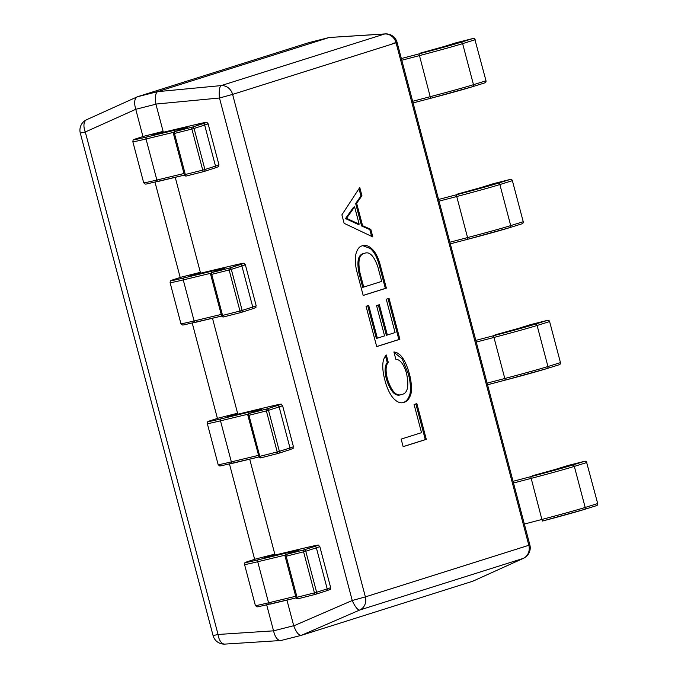 <?xml version="1.0" encoding="UTF-8"?>
<svg xmlns="http://www.w3.org/2000/svg" width="678" height="678" viewBox="0 0 678 678"><rect width="100%" height="100%" fill="white"/><g stroke="black" fill="none" stroke-linecap="round" stroke-linejoin="round"><path stroke-width="1.02" d="M356.662 203.281L361.933 195.705L359.772 187.518L341.89 214.841L344.136 223.333L372.824 236.936L370.824 229.359L362.594 225.715L356.662 203.281L355.653 203.536L360.925 195.959L359.001 188.696M386.265 299.227L395.079 332.576L387.358 335.017L379.349 304.702L376.561 305.575L384.57 335.898L377.358 338.169L368.705 305.431L366.044 306.27L376.705 346.594L399.867 339.28L389.053 298.354L386.265 299.227M386.333 355.009C382.121 359.323 381.629 367.688 384.867 380.104C386.706 387.341 389.35 393.189 392.799 397.639C396.816 402.122 400.52 403.69 403.91 402.342C407.164 401.562 409.546 398.622 411.046 393.528C411.868 387.697 411.317 381.087 409.368 373.688C405.436 359.789 400.274 352.552 393.893 351.967L395.816 359.247C400.088 359.459 403.63 364.035 406.436 372.968C409.266 386.24 407.681 393.418 401.707 394.503C396.308 396.486 391.587 391.409 387.528 379.265C385.409 371.18 385.655 365.518 388.257 362.289L386.333 355.009M401.139 439.098L403.147 446.675L426.309 439.361L416.86 403.588L414.072 404.469L421.521 432.666L401.139 439.098M386.358 288.142L380.426 265.708C378.341 257.479 375.29 251.648 371.281 248.233C368.01 245.538 365.01 244.741 362.281 245.817C359.374 246.47 357.281 249.106 356.001 253.708C354.797 259.013 355.187 265.344 357.179 272.717L363.188 295.455L386.358 288.142L385.35 288.396L379.417 265.962C377.332 257.733 374.281 251.902 370.273 248.487L362.815 245.673M472.761 581.232L523.187 558.426A11.484 6.339 65.7 0 0 523.484 558.308L472.761 581.232L301.235 635.379C298.701 635.396 296.21 632.218 293.76 625.853L352.238 600.505A11.484 3.212 66.6 0 0 359.713 610.022L301.235 635.379L280.98 640.507L301.083 635.413M163.364 132.354L155.923 104.2L135.753 109.302L142.956 136.575M155.008 182.187L180.195 277.497M192.247 323.109L217.426 418.428M229.478 464.032L254.657 559.35M266.708 604.962L273.548 630.837L293.718 625.726L286.947 600.098M275.065 555.121L249.716 459.175M237.834 414.199L212.485 318.253M200.595 273.276L175.246 177.331M308.871 42.638L137.456 96.751L157.627 91.64L329.05 37.536L308.922 42.621L329.05 37.536M157.627 91.64L157.576 91.657C155.431 93.166 154.872 97.301 155.898 104.065L155.923 104.2M86.97 119.574A11.484 6.339 65.7 0 0 86.674 119.692A11.484 6.339 65.7 0 0 85.292 131.99L218.053 634.472L273.548 630.837M135.753 109.302L85.292 131.99L80.301 133.083L213.07 635.574L218.053 634.472A11.484 6.263 86.4 0 0 224.893 644.1L280.98 640.507M80.301 133.083A11.484 11.484 0 0 1 86.674 119.692L137.456 96.751M273.573 630.964C275.217 637.532 277.709 640.71 281.056 640.49M523.484 558.308L523.484 558.308A11.484 11.484 0 0 0 529.857 544.917L397.088 42.426L392.104 43.528M137.397 96.768C134.447 98.48 133.888 102.615 135.719 109.175M385.265 33.9A11.484 6.263 86.4 0 0 384.629 34.002A11.484 10.399 -107.5 0 1 396.079 42.807L232.605 94.403L365.374 596.894L528.84 545.29L396.079 42.807L397.088 42.426A11.484 11.484 0 0 0 385.265 33.9L329.177 37.493M157.576 91.657L221.155 85.597A11.484 3.136 84.6 0 0 219.477 98.013L155.898 104.065M403.13 446.616L425.301 439.615L415.86 403.902M425.301 439.615L426.309 439.361M401.707 394.503L400.698 394.757C395.299 396.74 390.579 391.664 386.519 379.527C384.401 371.434 384.646 365.773 387.248 362.544L385.477 355.848M387.248 362.544L388.257 362.289M386.519 379.527L387.528 379.265M402.901 402.596C406.156 401.817 408.537 398.876 410.037 393.782C410.86 387.952 410.309 381.341 408.359 373.942L409.368 373.688M408.359 373.942L402.139 358.781L393.994 352.357M410.037 393.782L411.046 393.528M376.688 346.534L398.859 339.534L388.062 298.667M398.859 339.534L399.867 339.28M377.358 338.169L376.349 338.432L367.713 305.744M387.358 335.017L386.35 335.271L378.349 305.015M363.179 295.396L385.35 288.396M363.722 287.074L362.713 287.328L359.026 273.387C356.645 261.327 358.145 254.716 363.527 253.572L364.535 253.318C369.518 251.275 373.959 255.792 377.849 266.852L381.697 281.404L363.722 287.074L360.035 273.132C357.653 261.072 359.154 254.462 364.535 253.318M370.273 248.487L371.281 248.233M359.026 273.387L360.035 273.132M371.595 236.359L369.815 229.613L361.586 225.969L355.653 203.536M359.171 224.172L358.162 224.426L345.5 218.57L353.594 207.146L354.602 206.892L359.171 224.172L346.509 218.316L354.602 206.892M361.586 225.969L362.594 225.715M369.815 229.613L370.824 229.359M360.925 195.959L361.933 195.705M345.585 218.867L346.594 218.613M345.5 218.57L346.509 218.316M144.295 136.159A1.72 1.559 72.5 0 1 144.448 136.108L137.965 138.151A44.197 0.975 -14.8 0 0 146.753 136.973L180.034 128.964A24.679 0.542 165.2 0 1 185.28 128.201L174.687 131.6L192.094 127.176A1.72 0.67 75.7 0 0 191.891 129.049L194.069 128.447L204.917 169.508L215.511 166.11A45.918 1.017 -14.8 0 0 218.943 164.788C217.731 167.305 220.994 165.678 214.502 168.136A1.72 1.585 -107.8 0 0 215.511 166.11L204.663 125.049L194.069 128.447A1.72 1.585 72.2 0 0 192.094 127.176L202.688 123.777A44.197 0.975 -14.8 0 0 193.306 125.142L160.016 133.159A24.679 0.542 165.2 0 1 155.109 133.812L161.593 131.769A1.72 1.559 72.5 0 1 163.22 132.388M144.448 136.108L161.593 131.769M185.28 128.201A1.72 1.585 -107.8 0 0 185.196 128.227L174.602 131.625A1.72 1.585 -107.8 0 1 174.687 131.6A1.72 0.67 75.7 0 0 174.483 133.473L185.331 174.526A1.72 0.67 75.7 0 0 186.399 175.992A1.72 0.67 75.7 0 0 186.408 175.983L203.807 171.568A1.72 0.67 75.7 0 0 203.824 171.559A1.72 1.585 -107.8 0 0 204.917 169.508L202.739 170.102A1.72 0.67 75.7 0 0 203.807 171.568A1.72 1.72 0 0 0 203.909 171.534L214.502 168.136A1.72 1.585 -107.8 0 1 214.418 168.161L203.993 171.509M181.526 277.082A1.72 1.559 72.5 0 1 181.687 277.031L175.204 279.082A44.197 0.975 -14.8 0 0 183.992 277.904L217.274 269.886A24.679 0.542 165.2 0 1 222.511 269.124L211.917 272.522L229.325 268.098A1.72 0.67 75.7 0 0 229.13 269.971L231.308 269.369L242.156 310.431L252.75 307.032A45.918 1.017 -14.8 0 0 256.174 305.71C254.97 308.227 258.225 306.6 251.741 309.058A1.72 1.585 -107.8 0 0 252.75 307.032L241.902 265.971L231.308 269.369A1.72 1.585 72.2 0 0 229.325 268.098L239.927 264.7A44.197 0.975 -14.8 0 0 230.537 266.073L197.256 274.082A24.679 0.542 165.2 0 1 192.349 274.734L198.832 272.692A1.72 1.559 72.5 0 1 200.459 273.31M181.687 277.031L198.832 272.692M222.511 269.124A1.72 1.585 -107.8 0 0 222.426 269.149L211.833 272.548A1.72 1.585 -107.8 0 1 211.917 272.522A1.72 0.67 75.7 0 0 211.714 274.395L222.562 315.448A1.72 0.67 75.7 0 0 223.63 316.914A1.72 0.67 75.7 0 0 223.647 316.914L241.029 312.49A1.72 0.67 75.7 0 0 241.054 312.482A1.72 1.585 -107.8 0 0 242.156 310.431L239.978 311.024A1.72 0.67 75.7 0 0 241.037 312.49A1.72 1.72 0 0 0 241.139 312.456L251.741 309.058A1.72 1.585 -107.8 0 1 251.648 309.083L241.224 312.431M218.757 418.004A1.72 1.559 72.5 0 1 218.918 417.953L212.434 420.004A44.197 0.975 -14.8 0 0 221.223 418.826L254.504 410.817A24.679 0.542 165.2 0 1 259.75 410.046L249.148 413.444L266.564 409.02A1.72 0.67 75.7 0 0 266.361 410.893L268.513 410.3L279.387 451.353L289.981 447.955A45.918 1.017 -14.8 0 0 293.413 446.641C292.201 449.15 295.455 447.531 288.972 449.989A1.72 1.585 -107.8 0 0 289.981 447.955L279.133 406.902L268.539 410.3A1.72 1.585 72.2 0 0 266.564 409.02L277.158 405.622A44.197 0.975 -14.8 0 0 267.768 406.995L234.486 415.004A24.679 0.542 165.2 0 1 229.579 415.665L236.063 413.614A1.72 1.559 72.5 0 1 237.69 414.233M218.918 417.953L236.063 413.614M259.801 456.379A1.72 0.67 75.7 0 0 260.861 457.836A1.72 0.67 75.7 0 0 260.877 457.836L278.277 453.413A1.72 0.67 75.7 0 0 278.294 453.413L260.877 457.836A1.72 1.72 0 0 1 258.776 456.608L277.209 451.946A1.72 0.67 75.7 0 0 278.277 453.413A1.72 1.585 -107.8 0 0 279.387 451.353L277.209 451.946L266.361 410.893L248.953 415.317L259.801 456.379M259.75 410.046A1.72 1.585 -107.8 0 0 259.657 410.071L249.063 413.47A1.72 1.585 -107.8 0 1 249.148 413.444A1.72 0.67 75.7 0 0 248.953 415.317L247.928 415.555L258.903 456.557M255.996 558.926A1.72 1.559 72.5 0 1 256.148 558.875L249.665 560.926A44.197 0.975 -14.8 0 0 258.454 559.748L291.735 551.739A24.679 0.542 165.2 0 1 296.981 550.977L286.387 554.375L303.795 549.943A1.72 0.67 75.7 0 0 303.591 551.816L305.77 551.222L316.618 592.275L327.211 588.877A45.918 1.017 -14.8 0 0 330.644 587.563C329.432 590.072 332.695 588.453 326.203 590.911A1.72 1.585 -107.8 0 0 327.211 588.877L316.372 547.824L305.77 551.222A1.72 1.585 72.2 0 0 303.795 549.943L314.389 546.544A44.197 0.975 -14.8 0 0 305.007 547.917L271.725 555.926A24.679 0.542 165.2 0 1 266.81 556.587L273.293 554.536A1.72 1.559 72.5 0 1 274.921 555.155M256.148 558.875L273.293 554.536M296.981 550.977A1.72 1.585 -107.8 0 0 296.896 551.002L286.302 554.401A1.72 1.585 -107.8 0 1 286.387 554.375A1.72 0.67 75.7 0 0 286.184 556.24L297.032 597.301A1.72 0.67 75.7 0 0 298.1 598.759A1.72 0.67 75.7 0 0 298.117 598.759L315.507 594.335A1.72 0.67 75.7 0 0 315.524 594.335A1.72 1.585 -107.8 0 0 316.618 592.275L314.439 592.877A1.72 0.67 75.7 0 0 315.507 594.335A1.72 1.72 0 0 0 315.609 594.309L326.203 590.911A1.72 1.585 -107.8 0 1 326.118 590.936L315.694 594.275M456.04 42.79A1.72 1.534 72.7 0 1 456.108 42.765A1.72 1.72 0 0 1 456.201 42.739A1.72 0.78 75.8 0 0 456.201 42.739A1.72 0.78 75.8 0 0 456.184 42.748L443.844 46.587A24.679 0.542 165.2 0 1 420.572 53.045L443.768 46.613A1.72 1.534 72.7 0 1 443.844 46.587M456.201 42.739L473.066 38.493A1.72 0.78 75.8 0 0 473.041 38.493L456.184 42.748A1.72 1.534 72.7 0 0 456.108 42.765L443.768 46.613M493.457 183.662A1.72 0.78 75.8 0 0 493.431 183.67A1.72 0.78 75.8 0 0 493.415 183.67L481.075 187.509A24.679 0.542 165.2 0 1 457.811 193.967L481.007 187.535A1.72 1.534 72.7 0 1 481.075 187.509M438.581 199.459L456.269 194.815A44.197 0.975 -14.8 0 0 497.94 183.263L510.28 179.424A1.72 0.78 75.8 0 0 510.28 179.424L493.415 183.67A1.72 1.72 0 0 0 493.347 183.696A1.72 1.534 72.7 0 1 493.415 183.67L510.297 179.416A1.72 1.534 72.7 0 1 512.204 180.712L499.864 184.552A45.918 1.017 165.2 0 1 456.574 196.561L439.03 201.154M530.688 324.584A1.72 0.78 75.8 0 0 530.671 324.593A1.72 0.78 75.8 0 0 530.645 324.593L518.314 328.44A24.679 0.542 165.2 0 1 495.042 334.89L518.238 328.457A1.72 1.534 72.7 0 1 518.314 328.44M475.812 340.381L493.508 335.746A44.197 0.975 -14.8 0 0 535.171 324.186L547.51 320.347A1.72 0.78 75.8 0 0 547.51 320.347L530.645 324.593A1.72 1.72 0 0 0 530.577 324.618A1.72 1.534 72.7 0 1 530.645 324.593L547.527 320.338A1.72 1.534 72.7 0 1 549.434 321.635L537.103 325.474A45.918 1.017 165.2 0 1 493.813 337.483L476.261 342.076M567.918 465.506A1.72 0.78 75.8 0 0 567.901 465.515A1.72 0.78 75.8 0 0 567.884 465.523L555.545 469.362A24.679 0.542 165.2 0 1 532.272 475.812L555.468 469.379A1.72 1.534 72.7 0 1 555.545 469.362M555.468 469.379L567.808 465.54A1.72 1.72 0 0 1 567.901 465.515L584.767 461.26A1.72 0.78 75.8 0 0 584.741 461.269L567.884 465.523A1.72 1.534 72.7 0 0 567.74 465.566M529.857 544.917L528.84 545.29A11.484 10.399 72.5 0 1 523.187 558.426L359.713 610.022A11.484 10.399 -107.5 0 0 365.374 596.894L352.238 600.505L219.477 98.013L232.605 94.403A11.484 10.399 72.5 0 0 221.155 85.597L384.629 34.002L329.101 37.51M379.417 265.962L380.426 265.708M202.739 170.102L191.891 129.049L173.458 133.702L184.306 174.763L202.739 170.102M203.79 171.568L186.408 175.983A1.72 1.72 0 0 1 184.306 174.763L184.433 174.712M218.943 164.788L208.095 123.735A45.918 1.017 165.2 0 1 204.663 125.049A1.72 1.585 72.2 0 0 202.688 123.777M173.687 132.32L146.024 138.982A45.918 1.017 165.2 0 1 132.837 141.719L143.685 182.772A45.918 1.017 -14.8 0 0 156.872 180.034L146.024 138.982A1.72 1.22 76.5 0 1 146.753 136.973M184.441 175.11L158.483 181.365A1.72 1.22 76.5 0 1 158.449 181.373A1.72 1.22 76.5 0 1 156.872 180.034L183.975 173.509M137.965 138.151A1.72 1.559 -107.5 0 0 137.888 138.176L144.372 136.134M180.034 128.964A1.72 1.22 76.5 0 0 179.238 130.134M186.594 127.752L185.196 128.227A1.72 1.585 -107.8 0 0 185.111 128.261M173.585 133.659L173.458 133.702A1.72 1.72 0 0 1 174.602 131.625M193.306 125.142A1.72 1.22 -103.5 0 1 193.34 125.133A1.72 1.22 -103.5 0 1 193.374 125.125C211.841 121.108 205.239 122.057 208.095 123.735M155.109 133.812A1.72 1.559 72.5 0 1 156.304 134.024M239.978 311.024L229.13 269.971L210.697 274.632L221.545 315.685L239.978 311.024M256.174 305.71L245.334 264.657A45.918 1.017 165.2 0 1 241.902 265.971A1.72 1.585 72.2 0 0 239.927 264.7M210.917 273.242L183.255 279.904A45.918 1.017 165.2 0 1 170.076 282.641L180.924 323.694A45.918 1.017 -14.8 0 0 194.103 320.957L183.255 279.904A1.72 1.22 76.5 0 1 183.992 277.904M180.924 323.694L182.433 324.999L183.569 324.948L221.681 316.041L195.713 322.287A1.72 1.22 76.5 0 1 195.679 322.296A1.72 1.22 76.5 0 1 194.103 320.957L221.214 314.431M217.274 269.886A1.72 1.22 76.5 0 0 216.468 271.064M221.672 315.634L221.545 315.685A1.72 1.72 0 0 0 223.63 316.914L241.037 312.49M223.825 268.683L222.426 269.149A1.72 1.585 -107.8 0 0 222.342 269.183M210.824 274.582L210.697 274.632A1.72 1.72 0 0 1 211.833 272.548M192.349 274.734A1.72 1.559 72.5 0 1 193.535 274.946M278.277 453.413A1.72 1.72 0 0 0 278.378 453.387L288.972 449.989A1.72 1.585 -107.8 0 1 288.887 450.006L278.463 453.353M293.413 446.641L282.565 405.58A45.918 1.017 165.2 0 1 279.133 406.902A1.72 1.585 72.2 0 0 277.158 405.622M248.148 414.165L220.494 420.826A45.918 1.017 165.2 0 1 207.307 423.564L218.155 464.625A45.918 1.017 -14.8 0 0 231.342 461.879L220.494 420.826A1.72 1.22 76.5 0 1 221.223 418.826M218.155 464.625L219.664 465.922L220.799 465.871L258.911 456.964L232.952 463.21A1.72 1.22 76.5 0 1 232.91 463.218A1.72 1.22 76.5 0 1 231.342 461.879L258.445 455.362M212.434 420.004A1.72 1.559 -107.5 0 0 212.358 420.021L218.841 417.979M254.504 410.817A1.72 1.22 76.5 0 0 253.708 411.987M261.064 409.605L259.657 410.071A1.72 1.585 -107.8 0 0 259.581 410.105M248.055 415.504L247.928 415.555A1.72 1.72 0 0 1 249.063 413.47M267.768 406.995A1.72 1.22 -103.5 0 1 267.81 406.986C286.311 402.952 279.709 403.902 282.565 405.58M234.486 415.004A1.72 1.22 -103.5 0 1 234.529 414.995A1.72 1.22 -103.5 0 1 234.563 414.987L267.81 406.986M229.579 415.665A1.72 1.559 72.5 0 1 230.766 415.868M314.439 592.877L303.591 551.816L285.158 556.477L296.006 597.53L314.439 592.877M315.49 594.343L298.117 598.759A1.72 1.72 0 0 1 296.006 597.53L296.133 597.488M330.644 587.563L319.796 546.502A45.918 1.017 165.2 0 1 316.372 547.824A1.72 1.585 72.2 0 0 314.389 546.544M285.387 555.096L257.725 561.748A45.918 1.017 165.2 0 1 244.538 564.486L255.386 605.547A45.918 1.017 -14.8 0 0 268.573 602.801L257.725 561.748A1.72 1.22 76.5 0 1 258.454 559.748M255.386 605.547L256.894 606.844L258.038 606.793L296.142 597.886L270.183 604.132A1.72 1.22 76.5 0 1 270.149 604.14A1.72 1.22 76.5 0 1 268.573 602.801L295.676 596.284M291.735 551.739A1.72 1.22 76.5 0 0 290.938 552.909M298.295 550.528L296.896 551.002A1.72 1.585 -107.8 0 0 296.811 551.028M285.285 556.426L285.158 556.477A1.72 1.72 0 0 1 286.302 554.401M305.007 547.917A1.72 1.22 -103.5 0 1 305.041 547.909C323.542 543.883 316.94 544.824 319.796 546.502M266.81 556.587A1.72 1.559 72.5 0 1 268.005 556.791M472.574 86.674L484.77 82.886A1.72 1.534 -107.3 0 0 484.846 82.86A1.72 1.72 0 0 0 485.999 80.775L474.973 39.782L462.633 43.629A45.918 1.017 165.2 0 1 419.343 55.63L401.8 60.232M485.999 80.775L474.973 39.782A1.72 1.534 72.7 0 0 473.041 38.493L460.701 42.333A1.72 1.534 72.7 0 1 462.633 43.629L473.481 84.682L485.821 80.843A1.72 1.534 -107.3 0 1 484.846 82.86L472.507 86.699A1.72 1.534 -107.3 0 0 473.481 84.682A45.918 1.017 -14.8 0 1 430.191 96.691L419.038 53.893A44.197 0.975 -14.8 0 0 460.701 42.333M430.759 98.285L472.507 86.699A1.72 1.534 -107.3 0 1 472.43 86.725A44.197 0.975 165.2 0 1 430.767 98.276L413.072 102.92L430.759 98.285L430.191 96.691L412.648 101.293M401.351 58.528L419.038 53.893M523.23 221.698L512.382 180.645L523.23 221.698A1.72 1.72 0 0 1 522.085 223.782A1.72 1.72 0 0 1 522.077 223.782A1.72 1.534 -107.3 0 0 523.052 221.765L510.712 225.605L499.864 184.552A1.72 1.534 72.7 0 0 497.94 183.263M449.878 242.216L467.422 237.614A45.918 1.017 -14.8 0 0 510.712 225.605A1.72 1.534 -107.3 0 1 509.737 227.622L467.998 239.207A44.197 0.975 165.2 0 0 509.661 227.647A1.72 1.534 -107.3 0 0 509.737 227.622L522.077 223.782A1.72 1.534 -107.3 0 1 522.001 223.808L509.805 227.605M467.99 239.207L450.311 243.843L467.998 239.207L456.269 194.815M480.939 187.56A1.72 1.534 72.7 0 1 481.007 187.535L493.347 183.696A1.72 1.534 72.7 0 0 493.27 183.713M560.46 362.628L549.612 321.567L560.46 362.628A1.72 1.72 0 0 1 559.316 364.705A1.72 1.534 -107.3 0 0 560.282 362.688L547.943 366.527L537.103 325.474A1.72 1.534 72.7 0 0 535.171 324.186M487.109 383.138L504.661 378.536A45.918 1.017 -14.8 0 0 547.943 366.527A1.72 1.534 -107.3 0 1 546.968 368.552L505.229 380.129A44.197 0.975 165.2 0 0 546.9 368.569A1.72 1.534 -107.3 0 0 546.968 368.552L559.308 364.713A1.72 1.72 0 0 0 559.316 364.705A1.72 1.534 -107.3 0 1 559.24 364.73L547.044 368.527M505.229 380.129L487.541 384.765L505.229 380.129L493.508 335.746M518.17 328.483A1.72 1.534 72.7 0 1 518.238 328.457L530.577 324.618A1.72 1.534 72.7 0 0 530.51 324.643M584.275 509.449L596.471 505.652A1.72 1.534 -107.3 0 0 596.547 505.635A1.72 1.72 0 0 0 597.699 503.551L586.673 462.557L574.334 466.396A45.918 1.017 165.2 0 1 531.043 478.405L513.5 483.007M597.699 503.551L586.673 462.557A1.72 1.534 72.7 0 0 584.741 461.269L572.402 465.108A1.72 1.534 72.7 0 1 574.334 466.396L585.182 507.458L597.521 503.61A1.72 1.534 -107.3 0 1 596.547 505.635A1.72 1.72 0 0 0 596.547 505.627L584.207 509.475A1.72 1.534 -107.3 0 0 585.182 507.458A45.918 1.017 -14.8 0 1 541.891 519.458L530.738 476.668A44.197 0.975 -14.8 0 0 572.402 465.108M542.459 521.051L584.207 509.475A1.72 1.534 -107.3 0 1 584.131 509.492A44.197 0.975 165.2 0 1 542.468 521.051L541.891 519.458L524.348 524.06M513.051 481.304L530.738 476.668M213.07 635.574A11.484 11.484 0 0 0 224.893 644.1M184.441 175.119L146.338 184.026L145.194 184.077L143.685 182.772M137.888 138.176C131.142 140.49 133.685 139.583 132.837 141.719M153.525 134.591L193.34 125.133M170.076 282.641C170.915 280.514 168.373 281.412 175.119 279.099L181.602 277.056M245.334 264.657C242.478 262.979 249.072 262.03 230.571 266.056L190.755 275.514M212.358 420.021C205.603 422.343 208.146 421.436 207.307 423.564M234.529 414.995L227.994 416.445M244.538 564.486C245.385 562.359 242.843 563.265 249.589 560.952L256.072 558.901M265.225 557.367L305.041 547.909M475.151 39.722A1.72 1.72 0 0 0 473.066 38.493M512.382 180.645A1.72 1.72 0 0 0 510.297 179.416M549.612 321.567A1.72 1.72 0 0 0 547.527 320.338M586.851 462.489A1.72 1.72 0 0 0 584.767 461.26"/></g></svg>
